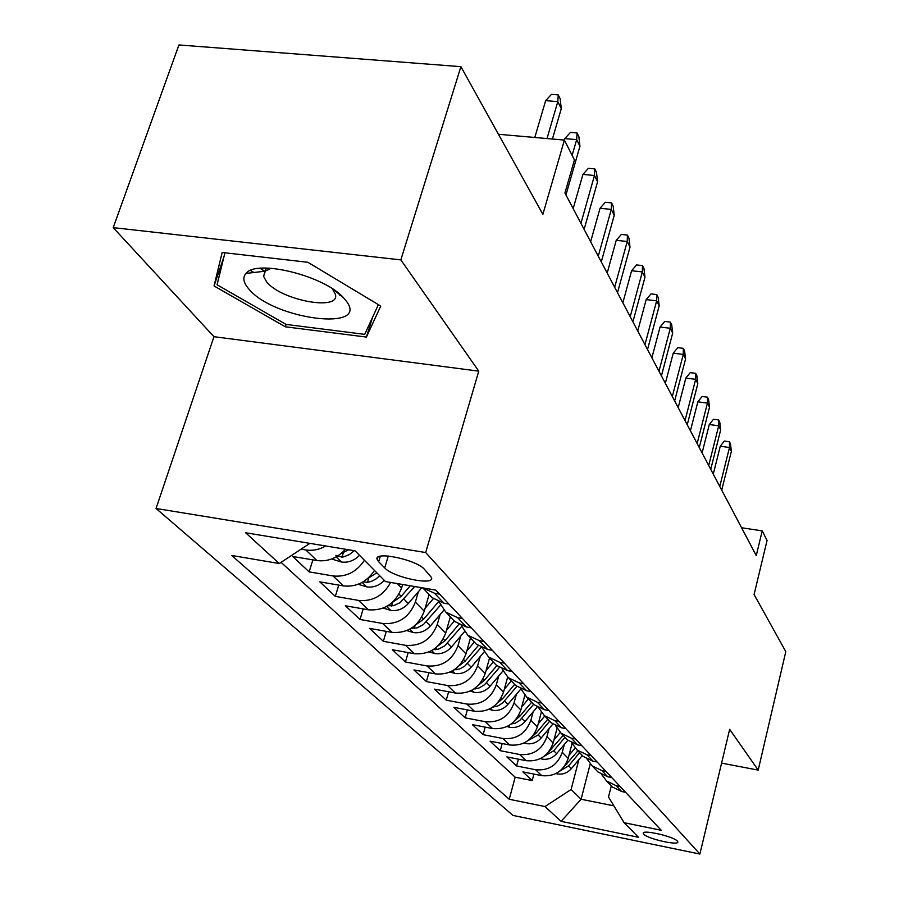 <?xml version="1.0" encoding="UTF-8"?>
<svg xmlns="http://www.w3.org/2000/svg" width="899" height="899" viewBox="0 0 899 899"><rect width="100%" height="100%" fill="white"/><g stroke="black" fill="none" stroke-linecap="round" stroke-linejoin="round"><path stroke-width="1.35" d="M677.363 841.104C673.688 836.362 641.223 829.125 643.291 833.474L643.763 834.205C647.696 838.947 679.633 846.071 677.779 841.767L677.363 841.104M156.044 508.474L512.992 815.415L699.894 854.05L425.677 552.537L156.044 508.474L213.962 336.698L478.762 371.141L400.842 259.89L113.207 227.638L213.962 336.698M113.207 227.638L178.935 44.95L460.895 66.661L542.895 214.31L564.392 140.087L498.439 134.266M264.418 271.284L260.092 268.307M721.594 763.127L758.205 770.106L785.793 651.618L754.081 594.542L767.061 540.445L762.217 530.871L741.585 527.769M400.842 259.89L460.895 66.661M345.497 549.255C337.294 558.133 327.753 561.897 316.897 560.549L292.692 556.481L309.155 571.888L312.874 559.875M374.49 570.438C366.635 582.114 356.274 587.272 343.418 585.912L319.808 581.855L335.327 596.374L338.754 585.114M402.64 584.474L401.606 587.991C395.346 603.634 384.289 610.904 368.399 609.814L345.373 605.78L360.016 619.478L363.185 608.904M429.093 594.554L424.272 611.174C418.237 626.423 407.483 633.492 391.986 632.379L369.511 628.356L383.356 641.313L386.289 631.356M450.343 616.86L445.702 633.087C439.881 647.977 429.407 654.843 414.282 653.708L392.335 649.719L405.438 661.979L408.168 652.595M470.458 637.998L465.985 653.843C460.367 668.373 450.163 675.059 435.397 673.902L413.945 669.946L426.373 681.577L428.913 672.71M489.528 658.046L485.224 673.531C479.785 687.713 469.851 694.219 455.422 693.05L434.442 689.128L446.252 700.175L448.623 691.781M507.632 677.138L503.496 692.208C498.226 706.075 488.539 712.424 474.436 711.244L453.916 707.344L465.143 717.851L467.356 709.895M524.847 695.264L520.858 709.985C515.756 723.538 506.306 729.718 492.506 728.538L472.436 724.673L483.111 734.663L485.19 727.122M541.299 712.334L537.4 726.898C532.444 740.158 523.218 746.192 509.722 744.99L490.067 741.169L500.249 750.699L502.193 743.529M557.02 728.404L553.155 743.012C548.356 755.992 539.344 761.88 526.129 760.689L506.867 756.902L516.588 765.982L518.42 759.172M565.965 194.971L579.945 146.245L576.664 139.637L564.819 138.592L564.392 140.087L574.427 159.91L564.932 193.004L756.261 555.582L762.217 530.871M378.67 561.718L384.716 567.921C393.099 577.506 435.172 586.182 431.486 577.495L424.474 569.337C416.439 559.549 373.051 550.626 377.22 559.56L378.67 561.718L380.311 556.256M611.298 785.962L608.499 796.964L624.075 822.697L661.248 830.283L435.813 590.104L385.502 581.574L355.105 550.84L245.618 532.759L279.263 563.538L231.684 555.458L509.239 799.267L544.963 806.56L571.112 789.491L581.091 799.245L613.882 805.852M624.075 822.697L638.504 837.284L561.133 821.349L544.963 806.56M564.336 744.428L562.268 752.328C557.537 765.139 548.648 770.949 535.602 769.746L516.588 765.982M572.079 743.552L568.19 758.396L562.268 752.328M549.109 728.527L546.94 736.652C542.086 749.744 532.983 755.699 519.656 754.497L500.249 750.699M533.141 711.839L530.882 720.223C525.87 733.606 516.554 739.697 502.934 738.506L483.111 734.663M516.374 694.32L514.014 702.984C508.856 716.66 499.305 722.908 485.393 721.717L465.143 717.851M498.765 675.902L496.293 684.847C490.966 698.849 481.179 705.254 466.941 704.074L446.252 700.175M480.235 656.528L477.65 665.777C472.144 680.094 462.097 686.679 447.533 685.51L426.373 681.577M460.715 636.099L457.996 645.673C452.298 660.349 441.993 667.103 427.092 665.957L405.438 661.979M440.128 614.534L437.262 624.468C431.363 639.492 420.777 646.448 405.516 645.313L383.356 641.313M418.372 591.744L415.36 602.06C409.236 617.467 398.358 624.614 382.716 623.501L360.016 619.478M325.73 545.996C319.201 549.671 312.56 550.986 305.829 549.952L301.086 549.165M281.084 562.336L515.183 777.186L532.186 780.59L533.916 774.095M568.19 758.396C563.527 771.106 554.717 776.86 541.771 775.657L522.915 771.904L532.186 780.59M390.616 582.44C383.289 595.722 372.613 601.712 358.577 600.42L335.327 596.374M364.432 560.279C356.465 572.079 345.991 577.293 333.001 575.944L309.155 571.888M439.555 594.093L434.532 593.239L422.822 587.901M428.992 594.441L432.037 597.633L443.904 603.173L448.882 604.027M462.446 618.478L457.546 617.635L445.848 612.152L439.038 601.836M451.815 618.422L454.793 621.546L466.379 626.985L471.222 627.839M484.022 641.459L479.246 640.616L467.817 635.233L461.266 625.513M473.346 641.032L476.256 644.1L487.573 649.438L492.304 650.292M504.373 663.147L499.72 662.316L488.562 657.023L482.246 647.853M493.686 662.406L496.54 665.406L507.587 670.654L512.205 671.486M523.623 683.656L519.071 682.824L508.182 677.632L502.103 668.957M512.936 682.622L515.723 685.555L526.522 690.713L531.028 691.545M541.839 703.074L537.4 702.243L526.747 697.141L520.903 688.926L507.924 704.378C503.665 709.086 498.585 711.075 492.674 710.311L489.09 709.244M531.174 701.782L533.905 704.659L544.468 709.727L548.862 710.547M559.122 721.481L554.784 720.661L544.367 715.649L538.726 707.839M548.48 719.964L551.166 722.785L561.493 727.763L565.786 728.583M575.529 738.967L571.292 738.146L561.1 733.224L555.661 725.796M564.92 737.236L567.55 740.001L577.664 744.9L581.867 745.709M591.126 755.587L586.98 754.778L577.001 749.935L571.764 742.866M580.574 753.677L583.148 756.385L593.048 761.206L597.161 762.004M605.982 771.409L601.925 770.612L592.149 765.847L587.092 759.104M595.475 769.342L598.004 771.994L607.702 776.736L611.725 777.523M620.141 786.479L616.163 785.704L606.589 781.006L601.701 774.567M609.691 784.265L612.174 786.883L621.67 791.536L625.614 792.322M478.762 371.141L425.677 552.537M758.205 770.106L729.651 729.336L699.894 854.05M590.216 763.914L581.091 799.245L561.133 821.349M578.889 759.621L571.112 789.491M309.874 543.378L279.263 563.538M515.183 777.186L509.239 799.267M214.052 285.949L285.331 326.809L366.41 337.069L380.749 306.076L307.874 262.283L222.165 252.473L214.052 285.949L223.896 256.99M250.473 270.487L253.911 272.498M372.647 317.122L366.41 337.069M378.367 304.649L364.736 334.361L286.129 324.438L285.331 326.809M546.997 138.547L557.807 101.632L545.648 100.643L551.514 94.328L558.245 94.878L557.807 101.632L561.279 108.644L552.413 139.03M545.648 100.643L534.793 137.48M558.245 94.878L560.178 98.789L561.279 108.644M345.666 300.277L343.62 297.895C325.011 275.993 256.586 258.89 246.011 273.42C242.505 277.375 243.326 282.432 248.461 288.568C272.948 319.741 371.849 332.304 345.666 300.277M271.161 268.262L265.003 271.206L263.598 276.353L266.464 281.623C280.567 300.322 340.395 311.515 335.417 294.355L332.315 288.748M340.878 295.232L339.665 295.198M265.183 271.565L260.373 268.273M286.129 324.438L217.075 284.781L224.93 252.788M564.819 138.592L570.483 132.389L577.046 132.962L576.664 139.637L572.135 155.381M577.046 132.962L578.866 136.648L579.945 146.245M580.934 223.323L594.464 175.496L582.923 174.417L588.384 168.315L594.79 168.911L594.464 175.496L597.565 181.744L584.125 229.38M582.923 174.417L573.169 208.624M594.79 168.911L596.509 172.394L597.565 181.744M598.262 256.17L611.298 209.4L600.038 208.276L605.308 202.275L611.556 202.893L611.298 209.4L614.231 215.299L601.285 261.89M600.038 208.276L590.643 241.741M611.556 202.893L613.185 206.186L614.231 215.299M614.669 287.253L627.221 241.494L616.231 240.336L621.344 234.437L627.435 235.077L627.221 241.494L630.008 247.09L617.523 292.669M616.231 240.336L607.185 273.082M627.435 235.077L628.974 238.201L630.008 247.09M331.585 558.998L341.755 562.077C348.43 562.808 354.341 560.549 359.51 555.301M335.9 555.301L341.98 557.166L343.901 556.784L349.464 554.503L354.285 550.705M348.666 549.783L341.058 553.57M358.195 584.283L367.095 586.957C373.602 587.699 379.356 585.519 384.356 580.417M363.23 581.799L367.477 582.35L371.321 581.395L375.838 579.102L379.749 575.753M376.816 572.787L367.466 578.742M383.221 608.106L390.998 610.443C397.628 611.196 403.393 608.893 408.292 603.544L421.8 587.732M402.415 585.249L403.01 584.541M387.874 605.746L393.492 605.712L400.055 602.678L414.731 586.53M410.225 585.766L401.179 596.34L392.335 602.431M406.82 630.592L413.574 632.615C420.047 633.379 425.665 631.143 430.419 625.94L443.836 610.174M425.081 608.365L433.34 598.689M411.169 628.334L417.102 627.895L423.35 624.614L440.431 605.207M438.588 601.656L423.687 619.13L415.788 624.794M630.21 316.706L642.336 271.914L631.592 270.745L636.548 264.947L642.493 265.587L642.336 271.914L644.965 277.229L632.918 321.842M631.592 270.745L622.861 302.783M642.493 265.587L643.965 268.554L644.965 277.229M429.104 651.865L434.947 653.607C441.263 654.36 446.736 652.202 451.354 647.123L464.502 631.637M446.522 630.221L454.321 621.04M433.217 649.674L438.51 649.134L444.589 645.954L461.637 626.502M458.85 624.367L444.994 640.684L437.948 645.931M644.954 344.665L656.675 300.805L646.179 299.614L650.977 293.906L656.798 294.557L656.675 300.805L659.181 305.851L647.538 349.542M646.179 299.614L637.739 330.989M656.798 294.557L658.192 297.378L659.181 305.851M658.978 371.231L670.306 328.27L660.046 327.056L664.709 321.449L670.396 322.112L670.306 328.27L672.688 333.068L661.428 375.872M660.046 327.056L651.887 357.791M670.396 322.112L671.71 324.797L672.688 333.068M672.317 396.504L683.285 354.408L673.25 353.183L677.767 347.666L683.33 348.34L683.285 354.408L685.555 358.982L674.643 400.92M673.25 353.183L665.35 383.311M683.33 348.34L684.6 350.891L685.555 358.982M685.027 420.586L695.646 379.322L685.836 378.086L690.23 372.647L695.669 373.332L695.646 379.322L697.815 383.682L687.252 424.8M685.836 378.086L678.183 407.618M695.669 373.332L696.871 375.771L697.815 383.682M697.141 443.555L707.446 403.1L697.838 401.842L702.108 396.493L707.446 397.189L707.446 403.1L709.513 407.258L699.265 447.578M697.838 401.842L690.421 430.801M707.446 397.189L708.592 399.516L709.513 407.258M450.185 672.003L455.197 673.497C461.378 674.261 466.705 672.16 471.2 667.204L484.19 651.854M466.806 650.932L474.324 642.066M454.119 669.856L459.681 668.968L464.716 666.17L481.156 647.347M478.246 645.639L465.165 661.102L458.906 665.934M470.143 691.106L474.414 692.376C480.448 693.129 485.662 691.095 490.034 686.263L502.968 670.912M486.044 670.575L493.293 661.99M473.953 688.982L478.897 688.072L484.539 684.746L499.372 667.496M496.81 665.631L484.303 680.464L478.774 684.892M504.305 689.23L511.306 680.925M492.809 707.108L498.001 705.884L502.653 702.973L516.824 686.454M514.633 684.409L502.474 698.86L497.608 702.894M507.081 726.504L510.059 727.381C515.835 728.134 520.802 726.212 524.949 721.605L537.186 707.019M521.678 706.985L528.443 698.916M511.194 724.01L515.352 723.156L519.88 720.324L533.59 704.322M531.601 702.243L519.757 716.357L515.509 720.009M524.184 742.922L526.612 743.642C532.264 744.394 537.119 742.518 541.164 738.023L552.818 724.088M538.209 723.875L544.76 716.054M527.87 740.697L538.141 734.955L549.66 721.2M547.772 719.222L536.22 733.011L532.534 736.292M708.715 465.491L718.717 425.8L709.3 424.53L713.469 419.271L718.683 419.968L718.717 425.8L720.695 429.778L710.749 469.323M709.3 424.53L702.097 452.95M718.683 419.968L719.784 422.193L720.695 429.778M540.479 758.587L542.4 759.149C547.941 759.902 552.683 758.071 556.638 753.665L567.831 740.248M553.953 739.989L560.257 732.449M544.187 756.284L553.75 750.755L564.977 737.304M563.179 735.404L548.75 751.811M719.773 486.449L729.494 447.5L720.268 446.23L724.324 441.049L729.437 441.746L729.494 447.5L731.381 451.309L721.717 490.124M720.268 446.23L713.267 474.121M729.437 441.746L730.482 443.881L731.381 451.309M556.02 773.533L557.481 773.96C562.909 774.702 567.55 772.926 571.404 768.611L582.305 755.508M568.988 755.362L575.102 748.035M559.74 771.151L568.651 765.824L579.608 752.665M577.888 750.856L564.201 766.611M553.155 743.012L546.94 736.652M537.4 726.898L530.882 720.223M520.858 709.985L514.014 702.984M503.496 692.208L496.293 684.847M485.224 673.531L477.65 665.777M465.985 653.843L457.996 645.673M445.702 633.087L437.262 624.468M424.272 611.174L415.36 602.06M401.606 587.991L397.279 583.563M316.897 560.549L305.829 549.952M541.771 775.657L535.602 769.746M526.129 760.689L519.656 754.497M509.722 744.99L502.934 738.506M492.506 728.538L485.393 721.717M474.436 711.244L466.941 704.074M455.422 693.05L447.533 685.51M435.397 673.902L427.092 665.957M414.282 653.708L405.516 645.313M391.986 632.379L382.716 623.501M368.399 609.814L358.577 600.42M343.418 585.912L333.001 575.944M443.904 603.173L434.532 593.239M466.379 626.985L457.546 617.635M487.573 649.438L479.246 640.616M507.587 670.654L499.72 662.316M526.522 690.713L519.071 682.824M544.468 709.727L537.4 702.243M561.493 727.763L554.784 720.661M577.664 744.9L571.292 738.146M593.048 761.206L586.98 754.778M607.702 776.736L601.925 770.612M621.67 791.536L616.163 785.704M388.267 556.009L384.716 567.921M336.181 556.874L341.362 561.954M343.306 552.829L341.98 557.166M362.185 582.406L366.713 586.845M368.68 578.315L367.477 582.35M386.671 606.454L390.616 610.331M403.943 599.139L408.292 603.544M399.01 594.149L401.179 596.34M392.627 602.33L391.514 606.106M409.787 629.154L413.214 632.514M426.306 621.782L430.419 625.94M421.766 617.175L423.687 619.13M415.124 625.401L414.214 628.536M431.644 650.618L434.588 653.506M447.466 643.19L451.354 647.123M443.274 638.953L444.994 640.684M436.375 647.347L435.689 649.752M452.332 670.924L454.849 673.396M467.514 663.473L471.2 667.204M463.648 659.563L465.165 661.102M456.535 668.092L456.029 669.856M471.953 690.196L474.076 692.275M486.528 682.723L490.034 686.263M482.965 679.105L484.303 680.464M475.672 687.724L475.335 688.937M490.584 708.479L492.349 710.221M504.597 701.006L507.924 704.378M501.294 697.669L502.474 698.86M493.877 706.344L493.675 707.052M508.295 725.875L509.744 727.291M521.78 718.391L524.949 721.605M518.734 715.312L519.757 716.357M525.151 742.428L526.308 743.552M538.141 734.955L541.164 738.023M535.332 732.112L536.22 733.011M541.22 758.205L542.097 759.071M553.75 750.755L556.638 753.665M551.154 748.125L551.919 748.901M556.548 773.252L557.178 773.882M568.651 765.824L571.404 768.611M566.246 763.397L566.898 764.06M643.437 832.879L643.291 833.474M432.037 597.633L422.755 587.89M454.793 621.546L445.848 612.152M476.256 644.1L467.817 635.233M496.54 665.406L488.562 657.023M515.723 685.555L508.182 677.632M533.905 704.659L526.747 697.141M551.166 722.785L544.367 715.649M567.55 740.001L561.1 733.224M583.148 756.385L577.001 749.935M598.004 771.994L592.149 765.847M612.174 786.883L606.589 781.006M377.906 557.279L377.22 559.56M265.003 271.206L246.011 273.42M333.653 289.635L343.62 297.895M266.351 268.059L263.598 276.353"/></g></svg>
